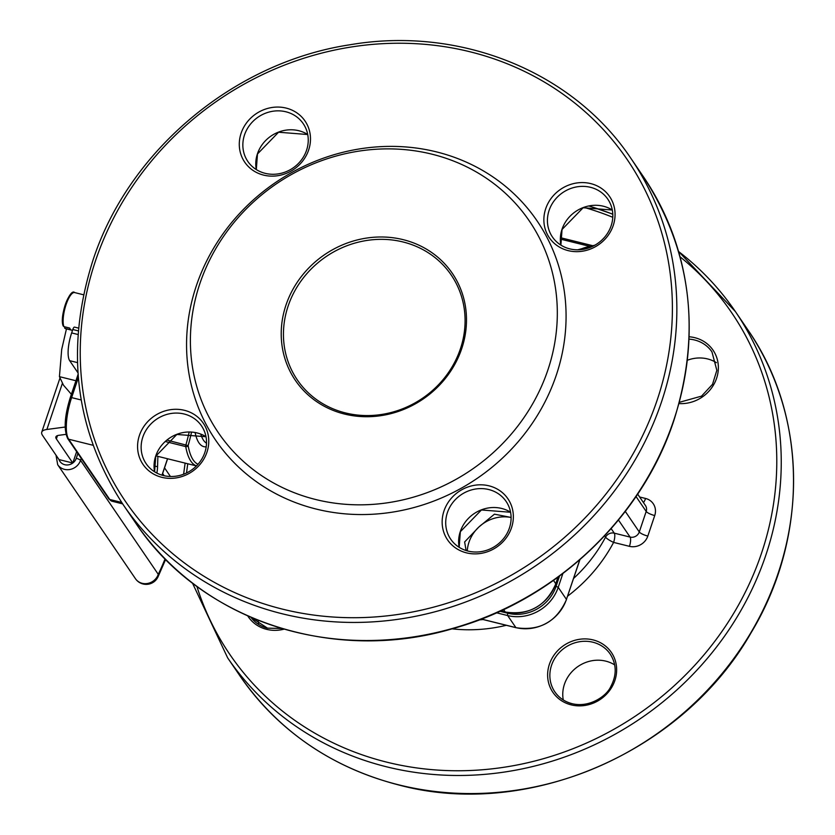 <?xml version="1.0" encoding="UTF-8"?>
<svg xmlns="http://www.w3.org/2000/svg" width="835" height="835" viewBox="0 0 835 835"><rect width="100%" height="100%" fill="white"/><g stroke="black" fill="none" stroke-linecap="round" stroke-linejoin="round"><path stroke-width="1.25" d="M403.201 239.666A94.981 87.393 145.7 0 1 461.724 348.644A94.981 87.393 145.7 0 1 344.511 414.045A94.981 87.393 145.7 0 1 285.988 305.067A94.981 87.393 145.7 0 1 403.201 239.666M345.492 412.939A93.123 85.681 -34.3 0 0 445.66 376.397A93.123 85.681 -34.3 0 0 451.192 274.986A93.123 85.681 -34.3 0 0 403.034 241.973A93.123 85.681 -34.3 0 0 302.865 278.525A93.123 85.681 -34.3 0 0 297.333 379.925A93.123 85.681 -34.3 0 0 345.492 412.939M63.199 326.015C59.097 316.361 70.192 287.678 74.659 292.574A18.61 5.626 103.9 0 0 65.756 305.589A18.61 5.626 103.9 0 0 63.877 326.621L69.733 328.071A18.61 5.626 103.9 0 0 70.286 329.167A18.61 5.626 103.9 0 0 70.975 329.877L65.109 328.426A18.61 5.626 103.9 0 0 65.704 328.698L72.509 330.378M687.382 360.24A33.525 30.843 145.7 0 1 707.516 358.914A33.525 30.843 145.7 0 1 716.399 362.672M611.136 225.774A33.525 30.843 -34.3 0 0 607.817 199.189A33.525 30.843 -34.3 0 0 590.481 187.311A33.525 30.843 -34.3 0 0 549.106 210.389A33.525 30.843 -34.3 0 0 552.426 236.973A33.525 30.843 -34.3 0 0 569.762 248.861A33.525 30.843 -34.3 0 0 611.136 225.774M590.742 183.606A36.5 33.588 145.7 0 1 613.234 225.492A36.5 33.588 145.7 0 1 568.186 250.625A36.5 33.588 145.7 0 1 545.693 208.75A36.5 33.588 145.7 0 1 590.742 183.606M509.423 528.002A33.525 30.843 -34.3 0 0 506.104 501.417A33.525 30.843 -34.3 0 0 488.767 489.54A33.525 30.843 -34.3 0 0 447.393 512.617A33.525 30.843 -34.3 0 0 450.712 539.201A33.525 30.843 -34.3 0 0 468.049 551.079A33.525 30.843 -34.3 0 0 509.423 528.002M489.028 485.834A36.5 33.588 145.7 0 1 511.521 527.72A36.5 33.588 145.7 0 1 466.473 552.853A36.5 33.588 145.7 0 1 443.98 510.968A36.5 33.588 145.7 0 1 489.028 485.834M204.846 452.476A33.525 30.843 -34.3 0 0 201.527 425.902A33.525 30.843 -34.3 0 0 184.191 414.014A33.525 30.843 -34.3 0 0 142.816 437.102A33.525 30.843 -34.3 0 0 146.135 463.675A33.525 30.843 -34.3 0 0 163.483 475.564A33.525 30.843 -34.3 0 0 204.846 452.476M184.451 410.319A36.5 33.588 145.7 0 1 206.944 452.194A36.5 33.588 145.7 0 1 161.896 477.338A36.5 33.588 145.7 0 1 139.403 435.452A36.5 33.588 145.7 0 1 184.451 410.319M563.281 699.96A33.525 30.843 145.7 0 1 605.813 661.143A33.525 30.843 145.7 0 1 614.685 664.9M306.56 150.258A33.525 30.843 -34.3 0 0 303.241 123.674A33.525 30.843 -34.3 0 0 285.904 111.786A33.525 30.843 -34.3 0 0 244.53 134.873A33.525 30.843 -34.3 0 0 247.849 161.458A33.525 30.843 -34.3 0 0 265.186 173.336A33.525 30.843 -34.3 0 0 306.56 150.258M286.165 108.091A36.5 33.588 145.7 0 1 308.658 149.976A36.5 33.588 145.7 0 1 263.609 175.11A36.5 33.588 145.7 0 1 241.117 133.224A36.5 33.588 145.7 0 1 286.165 108.091M199.836 283.712A188.105 173.075 145.7 0 1 431.966 154.183A188.105 173.075 145.7 0 1 547.875 370.009A188.105 173.075 145.7 0 1 315.745 499.528A188.105 173.075 145.7 0 1 199.836 283.712M196.329 285.841A194.555 179.014 145.7 0 1 436.423 151.876A194.555 179.014 145.7 0 1 556.308 375.103A194.555 179.014 145.7 0 1 316.214 509.068A194.555 179.014 145.7 0 1 196.329 285.841M65.965 434.357L58.941 435.296A22.347 5.553 -161.4 0 0 55.872 436.903A22.347 5.553 -161.4 0 0 56.373 438.907L72.812 463.007L59.035 459.594L42.595 435.494A37.251 9.258 18.6 0 1 41.75 432.154A37.251 9.258 18.6 0 1 46.875 429.472L65.151 427.029M77.979 372.838L69.681 360.678A22.347 6.764 -76.1 0 1 71.653 332.925L72.802 329.512A3.726 1.127 -76.1 0 1 74.524 327.101L78.511 328.092M64.546 326.788L64.786 328.28L65.704 328.698M639.631 496.992L645.549 498.453A14.894 13.704 145.7 0 1 654.723 515.55L647.824 536.07A14.894 13.704 145.7 0 1 629.433 546.33L613.61 542.406A7.452 1.451 28 0 1 605.552 537.155L604.644 535.819M157.878 456.359L157.565 466.744A16.763 5.073 -76.1 0 1 156.865 473.09M196.486 465.888A93.123 28.171 -76.1 0 1 190.891 461.223A93.123 28.171 -76.1 0 1 185.735 446.589A1.858 1.472 -10 0 0 188.136 445.598A91.255 27.607 103.9 0 0 198.02 464.26M167.042 440.128L188.136 445.598A66.351 20.071 -76.1 0 0 191.539 432.154M258.704 624.444A33.525 30.843 145.7 0 1 258.213 620.322M63.877 326.621L63.199 325.326A17.483 5.292 -76.1 0 1 64.441 307.457A17.483 5.292 -76.1 0 1 72.081 293.565M71.768 394.746L63.481 385.175L59.431 376.658L61.706 349.385L66.456 328.886M59.431 376.658L75.943 380.75M466.107 550.536L464.625 541.967L478.841 527.042L494.456 514.172L510.957 517.418M577.747 249.801L594.979 245.135M467.276 550.881A35.383 32.555 145.7 0 1 478.841 527.042A35.383 32.555 145.7 0 1 511.103 517.491M579.49 249.748A35.383 32.555 145.7 0 1 585.961 247.327A35.383 32.555 145.7 0 1 593.132 246.116M76.632 451.662L72.812 463.007A9.31 8.569 145.7 0 1 64.775 464.719A9.31 8.569 145.7 0 1 59.035 459.594M679.356 402.313L701.536 396.134L712.526 384.298L716.837 370.322L711.952 351.879A33.525 30.843 -34.3 0 0 694.616 339.991A33.525 30.843 -34.3 0 0 689.042 339.125M689.125 336.776A35.383 32.555 145.7 0 1 694.783 337.684A35.383 32.555 145.7 0 1 717.442 375.301A35.383 32.555 145.7 0 1 679.012 403.576M554.857 691.881C559.012 697.841 564.752 701.776 572.069 703.665C589.635 708.059 606.826 695.879 610.813 686.527C616.825 675.087 616.637 664.284 610.239 654.108A33.525 30.843 -34.3 0 0 592.902 642.219A33.525 30.843 -34.3 0 0 556.851 655.371A33.525 30.843 -34.3 0 0 554.857 691.881A33.525 30.843 -34.3 0 0 571.912 703.696M571.203 704.876A35.383 32.555 145.7 0 1 549.399 664.274A35.383 32.555 145.7 0 1 593.069 639.902A35.383 32.555 145.7 0 1 614.873 680.504A35.383 32.555 145.7 0 1 571.203 704.876M281.739 628.484L267.492 628.15L250.959 617.326A33.525 30.843 -34.3 0 0 267.336 628.171M284.067 629.162A35.383 32.555 145.7 0 1 266.626 629.35A35.383 32.555 145.7 0 1 247.745 615.906M459.146 547.311A33.525 30.843 145.7 0 1 460.304 531.54A33.525 30.843 145.7 0 1 510.582 512.231M560.859 245.083A33.525 30.843 145.7 0 1 562.007 229.312A33.525 30.843 145.7 0 1 612.285 210.002M307.718 134.518L278.556 132.233L257.483 153.964L256.303 169.578A33.525 30.843 145.7 0 1 257.441 153.797A33.525 30.843 145.7 0 1 307.708 134.487M154.569 471.785A33.525 30.843 145.7 0 1 155.727 456.025A33.525 30.843 145.7 0 1 206.005 436.715M187.781 463.769A303.564 279.318 -34.3 0 0 186.549 472.975M196.883 586.368A303.564 279.318 -34.3 0 0 386.918 762.188A303.564 279.318 -34.3 0 0 736.094 609.247A303.564 279.318 -34.3 0 0 680.055 256.815M678.573 251.502A307.29 282.752 145.7 0 1 735.395 311.57A307.29 282.752 145.7 0 1 717.14 646.227A307.29 282.752 145.7 0 1 386.595 766.812A307.29 282.752 145.7 0 1 227.663 657.876L192.436 583.018M747.722 329.648C807.518 415.235 808.833 537.281 751.114 632.711C682.978 752.523 528.231 819.563 399.172 785.088C331.662 767.615 278.608 731.241 239.989 675.953A307.29 282.752 -34.3 0 0 398.921 784.89A307.29 282.752 -34.3 0 0 729.466 664.295A307.29 282.752 -34.3 0 0 747.722 329.648L735.395 311.57L678.563 251.45M673.751 420.245A307.29 282.752 -34.3 0 0 643.336 176.602C691.495 250.74 701.671 332.069 673.845 420.579C641.812 518.504 554.816 600.48 453.217 628.504C333.186 664.378 199.805 620.123 135.604 522.908A307.29 282.752 -34.3 0 0 425.078 634.924A307.29 282.752 -34.3 0 0 673.751 420.245M123.277 504.831C75.108 430.683 64.942 349.364 92.768 260.854C128.36 150.885 233.915 62.239 350.011 44.766C459.939 25.822 573.134 71.591 631.009 158.525A307.29 282.752 145.7 0 1 661.424 402.167A307.29 282.752 145.7 0 1 412.751 616.846A307.29 282.752 145.7 0 1 123.277 504.831L135.604 522.908M657.155 400.111A303.564 279.318 -34.3 0 0 470.105 51.801A303.564 279.318 -34.3 0 0 95.482 260.844A303.564 279.318 -34.3 0 0 282.533 609.143A303.564 279.318 -34.3 0 0 657.155 400.111M189.159 432.092A64.493 19.508 103.9 0 1 185.923 444.815A1.858 0.564 -76.1 0 0 185.735 446.589L165.403 441.538M200.807 434.158A68.908 20.844 103.9 0 0 203.542 440.275A68.908 20.844 103.9 0 0 206.516 443.197M62.364 383.432L46.875 429.472M589.698 246.356L560.379 239.092M612.775 217.288A303.564 279.318 -34.3 0 0 584.082 207.404M611.168 528.618L614.268 533.158A7.452 2.255 103.9 0 1 613.61 542.406A154.579 142.232 145.7 0 1 567.633 596.138M506.313 625.3A154.579 142.232 145.7 0 1 452.059 628.838M479.28 619.883A147.127 135.374 -34.3 0 0 483.11 619.549M573.593 578.436A147.127 135.374 -34.3 0 0 605.552 537.155A7.452 6.857 145.7 0 1 614.268 533.158L630.091 537.082L618.464 520.028M161.98 475.157L167.511 458.739M206.203 446.829A72.635 21.971 -76.1 0 1 195.139 432.593M499.904 611.283L507.826 613.245A39.109 35.988 -34.3 0 0 556.089 586.316L559.534 576.066M589.019 206.047A307.29 282.752 145.7 0 1 612.786 214.251M562.853 573.572L558.218 587.339L566.443 599.394L579.751 559.836M481.43 619.069L515.884 627.607L507.659 615.552L496.543 612.796M560.431 237.756L592.474 245.699M553.511 580.429L555.755 583.728L557.937 577.246M500.833 610.855L505.196 611.94L503.578 609.571M556.089 586.316L558.218 587.339A40.967 37.7 145.7 0 1 507.659 615.552A1.858 0.564 103.9 0 1 507.826 613.245M515.884 627.607A40.967 37.7 -34.3 0 0 566.443 599.394L566.485 599.561C556.58 621.814 539.754 631.187 516.009 627.701A1.858 0.564 -76.1 0 1 515.884 627.607M500.739 610.896L505.321 612.034A1.858 0.564 103.9 0 1 505.196 611.94A40.967 37.7 -34.3 0 0 555.755 583.728L558.072 577.152M92.988 445.253L68.668 439.22L109.761 499.476L121.659 502.43M78.344 377.639L71.622 397.606L81.183 399.975M70.411 397.502L78.104 374.633M70.317 397.784L71.622 397.606A33.525 10.145 103.9 0 0 68.668 439.22A1.858 1.712 145.7 0 1 67.708 438.563L108.8 498.819A1.858 1.712 145.7 0 0 109.761 499.476A33.525 10.145 103.9 0 0 112.057 501.24L122.62 503.86M555.797 583.895C545.902 606.147 529.077 615.52 505.321 612.034A1.858 0.564 103.9 0 0 505.478 612.013M566.349 599.666L579.897 559.721M516.166 627.68A1.858 0.564 -76.1 0 1 516.009 627.701L481.325 619.1M625.29 511.417L639.286 531.947L646.196 511.438L636.03 496.533M629.433 546.33A7.452 2.255 103.9 0 0 630.091 537.082A7.452 6.857 -34.3 0 0 639.286 531.947A7.452 1.847 18.6 0 0 647.824 536.07M654.723 515.55A7.452 1.847 18.6 0 1 646.196 511.438A7.452 6.857 -34.3 0 0 645.455 505.53L637.658 494.101M645.549 498.453A7.452 2.255 -76.1 0 1 643.441 502.576M157.565 466.744L154.089 465.888M77.467 362.609L69.681 360.678M71.653 332.925L77.999 334.501M78.271 330.869L72.802 329.512M81.204 458.363L80.536 460.367L158.264 574.334A117.328 35.498 103.9 0 0 165.1 558.813M77.885 453.488L76.267 458.311A3.726 0.929 18.6 0 1 80.536 460.367A13.036 11.993 145.7 0 1 64.441 469.343A13.036 11.993 145.7 0 1 57.698 464.719L135.437 578.686A13.036 11.993 145.7 0 0 142.18 583.31A13.036 11.993 145.7 0 0 158.264 574.334A13.036 7.056 25.7 0 1 157.951 576.995L165.664 559.377M164.14 475.72L162.637 473.508M76.267 458.311A9.31 8.569 145.7 0 1 72.812 463.007M57.479 435.62L56.373 438.907M510.582 512.262L481.419 509.976L460.346 531.707L459.177 547.322M612.295 210.034L583.133 207.748L562.049 229.479L560.88 245.104M206.005 436.736L176.843 434.461L155.769 456.192L154.6 471.806M185.12 463.112L183.616 474.238M631.009 158.525L643.336 176.602M239.989 675.953L227.663 657.876M155.884 455.858L196.455 465.92M67.708 438.563C63.658 429.795 64.514 416.143 70.276 397.617L78.083 374.393M108.8 498.819L112.057 501.24M162.073 475.178L167.595 458.77M592.61 245.667L560.431 237.683M589.259 205.995L612.786 214.157M74.659 292.574L83.521 294.776M135.437 578.686A13.036 13.036 0 0 0 157.951 576.995M164.537 467.851L170.434 476.503M56.008 455.158L57.698 464.719M59.911 378.192L41.75 432.154"/></g></svg>
